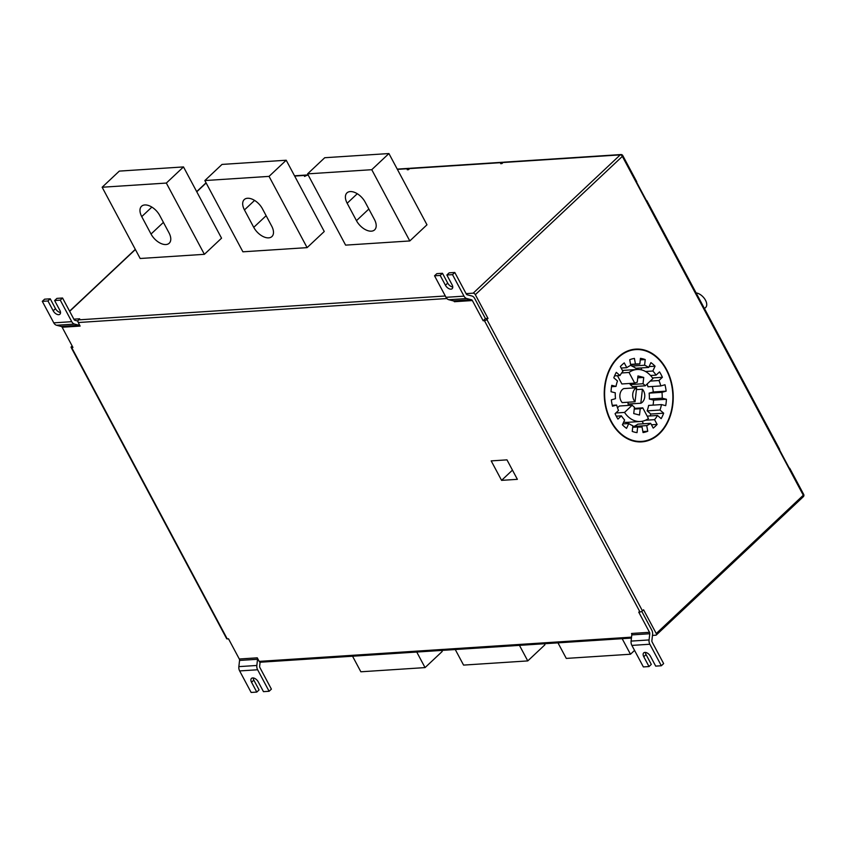 <?xml version="1.0" encoding="UTF-8"?>
<svg xmlns="http://www.w3.org/2000/svg" width="846" height="846" viewBox="0 0 846 846"><rect width="100%" height="100%" fill="white"/><g stroke="black" fill="none" stroke-linecap="round" stroke-linejoin="round"><path stroke-width="1.27" d="M72.143 345.951L71.519 346.532A1.914 0.666 -28.1 0 0 71.106 347.357A1.914 0.666 -28.1 0 0 71.656 347.526L72.936 347.442L62.149 327.243L80.127 326.08L78.234 322.527A1.914 1.417 -93.7 0 1 78.53 319.862L79.672 318.783L73.856 319.164M631.433 638.074L260.431 662.217A1.914 1.417 -93.7 0 1 259.162 661.382L257.269 657.828A1.914 1.417 -93.7 0 1 257.533 659.267L256.835 665.464A5.753 4.262 86.3 0 0 257.628 669.768L269.113 691.277L271.397 689.13L259.912 667.61A1.914 1.417 86.3 0 1 259.648 666.183L260.103 662.185M652.467 635.42L655.819 635.198A1.914 1.1 -133.2 0 0 656.285 635.018A1.914 1.1 -133.2 0 0 656.253 633.538L643.573 609.786L642.431 610.854A1.914 0.666 151.9 0 1 639.999 612.018L638.719 612.102L649.506 632.3A1.914 1.417 -93.7 0 1 649.77 633.739L649.072 639.936A5.753 4.262 86.3 0 0 649.855 644.24L661.35 665.749L663.634 663.592L652.15 642.082A1.914 1.417 86.3 0 1 651.885 640.644L652.583 634.458A5.753 4.262 -93.7 0 0 651.79 630.154L641.765 611.362M472.364 300.542L454.387 301.715A1.914 1.417 86.3 0 0 453.456 300.912L448.824 299.727A5.753 4.262 -93.7 0 1 446.022 297.316L434.537 275.807L440.184 275.436L445.43 285.25A4.981 2.855 -133.2 0 0 452.176 288.666A4.981 2.855 -133.2 0 0 452.102 284.816L446.857 275.003L452.515 274.633L463.999 296.142A5.753 4.262 -93.7 0 0 466.791 298.564L471.434 299.738A1.914 1.417 86.3 0 1 472.364 300.542L483.151 320.75L484.43 320.666A1.914 0.666 -28.1 0 0 486.862 319.502L642.431 610.854M440.184 275.436L442.469 273.279L436.822 273.649L434.537 275.807M483.151 320.75L485.435 318.593L474.648 298.395A5.753 4.262 86.3 0 0 471.846 295.984L467.214 294.799A1.914 1.417 -93.7 0 1 466.283 293.996L454.799 272.486L449.152 272.846L446.857 275.003M454.799 272.486L452.515 274.633M442.469 273.279L447.714 283.103A4.981 2.855 -133.2 0 0 452.758 286.995M253.176 677.942A4.981 2.855 46.8 0 0 253.832 680.11L259.077 689.924L256.782 692.081L251.135 692.451L239.651 670.931A5.753 4.262 86.3 0 1 238.858 666.627L239.555 660.44A1.914 1.417 -93.7 0 0 239.291 659.002L228.505 638.804L227.225 638.889A1.914 0.666 151.9 0 1 226.675 638.709L71.106 347.357M506.976 459.864L517.371 479.333L501.583 480.359L491.188 460.89L506.976 459.864M656.253 633.538L803.298 495.238L622.36 156.383A1.914 0.666 151.9 0 0 622.762 155.558L636.721 181.689A1.914 0.666 151.9 0 1 636.594 182.186L646.735 201.189A1.914 0.666 -28.1 0 0 646.862 200.692A1.914 0.666 -28.1 0 0 646.376 200.513M646.862 200.692L779.6 449.289A1.914 0.666 151.9 0 1 779.483 449.786L789.625 468.79A1.914 0.666 -28.1 0 0 789.752 468.293A1.914 0.666 -28.1 0 0 789.265 468.113M651.452 424.787L657.109 424.428L654.561 419.648A31.619 23.434 86.3 0 0 657.49 415.46L661.17 418.633A37.372 27.696 86.3 0 0 663.666 413.197L659.986 410.024A31.619 23.434 86.3 0 0 661.466 404.578L665.707 405.657A37.372 27.696 86.3 0 0 666.426 399.27L662.185 398.18A31.619 23.434 86.3 0 0 661.984 392.311L666.14 391.138A37.372 27.696 86.3 0 0 664.977 384.761L660.811 385.935A31.619 23.434 86.3 0 0 658.949 380.52L662.397 377.284A37.372 27.696 86.3 0 0 659.531 371.891L656.073 375.138A31.619 23.434 86.3 0 0 652.848 371.013L655.058 366.191A37.372 27.696 86.3 0 0 650.912 362.617L648.702 367.439A31.619 23.434 86.3 0 0 644.599 365.239L645.234 359.571A37.372 27.696 86.3 0 0 640.443 358.355L639.809 364.023A31.619 23.434 86.3 0 0 636.678 363.939A31.619 23.434 86.3 0 0 635.452 364.066L634.415 358.418A37.372 27.696 86.3 0 0 629.72 359.74L630.756 365.387A31.619 23.434 86.3 0 0 626.801 367.682L624.253 362.902A37.372 27.696 86.3 0 0 620.361 366.561L622.91 371.341A31.619 23.434 86.3 0 0 619.981 375.529L616.3 372.356A37.372 27.696 86.3 0 0 613.805 377.802L617.485 380.964A31.619 23.434 86.3 0 0 616.004 386.411L611.764 385.332A37.372 27.696 86.3 0 0 611.045 391.73L615.285 392.808A31.619 23.434 86.3 0 0 615.486 398.678L611.33 399.851A37.372 27.696 86.3 0 0 612.493 406.228L616.66 405.054A31.619 23.434 86.3 0 0 618.521 410.469L615.074 413.705A37.372 27.696 86.3 0 0 617.94 419.098L621.398 415.851A31.619 23.434 86.3 0 0 624.623 419.976L622.413 424.798A37.372 27.696 86.3 0 0 626.558 428.372L628.768 423.55A31.619 23.434 86.3 0 0 632.871 425.75L632.237 431.418A37.372 27.696 86.3 0 0 637.027 432.634L637.662 426.966A31.619 23.434 86.3 0 0 640.792 427.05A31.619 23.434 86.3 0 0 642.019 426.923L643.055 432.57A37.372 27.696 86.3 0 0 647.75 431.249L646.714 425.601A31.619 23.434 86.3 0 0 650.669 423.317L653.218 428.087A37.372 27.696 86.3 0 0 655.227 426.373A37.372 27.696 86.3 0 0 657.109 424.428M640.834 403.235A8.143 6.038 86.3 0 0 642.326 402.22A8.143 6.038 86.3 0 0 642.41 389.223L640.834 403.235L627.996 404.071L628.208 402.21M635.748 349.599A45.991 34.083 86.3 0 0 618.447 357.488A45.991 34.083 86.3 0 0 606.804 410.056A45.991 34.083 86.3 0 0 641.723 441.39A45.991 34.083 86.3 0 0 659.023 433.501A45.991 34.083 86.3 0 0 670.667 380.933A45.991 34.083 86.3 0 0 635.748 349.599L633.178 349.768A45.991 34.083 86.3 0 0 629.762 350.223M618.236 357.097A46.477 34.443 86.3 0 0 606.466 410.215A46.477 34.443 86.3 0 0 641.754 441.866A46.477 34.443 86.3 0 0 659.235 433.892A46.477 34.443 86.3 0 0 671.005 380.774A46.477 34.443 86.3 0 0 635.716 349.123A46.477 34.443 86.3 0 0 618.236 357.097M640.464 441.919A46.477 34.443 86.3 0 0 645.138 440.935M347.167 203.252A13.42 7.688 46.8 0 1 346.955 192.888A13.42 7.688 46.8 0 1 350.233 191.577A13.42 7.688 46.8 0 1 365.134 202.078L374.44 219.495A13.42 7.688 46.8 0 1 374.641 229.848A13.42 7.688 46.8 0 1 356.462 220.669L347.167 203.252L357.287 193.723M244.452 209.935A13.42 7.688 46.8 0 1 244.251 199.571A13.42 7.688 46.8 0 1 247.518 198.26A13.42 7.688 46.8 0 1 262.429 208.761L271.725 226.178A13.42 7.688 46.8 0 1 271.926 236.542A13.42 7.688 46.8 0 1 253.747 227.352L244.452 209.935L254.572 200.417M141.737 216.618A13.42 7.688 46.8 0 1 141.536 206.265A13.42 7.688 46.8 0 1 144.803 204.954A13.42 7.688 46.8 0 1 159.714 215.444L169.01 232.862A13.42 7.688 46.8 0 1 169.211 243.225A13.42 7.688 46.8 0 1 151.032 234.035L141.737 216.618L151.857 207.101M204.848 180.558L222.012 164.42L286.212 160.232L324.261 231.497L307.098 247.635L242.897 251.812L204.848 180.558L269.049 176.38L307.098 247.635M102.144 187.241L119.307 171.104L183.497 166.926L221.546 238.181L204.383 254.318L140.182 258.495L102.144 187.241L166.334 183.064L204.383 254.318M307.563 173.874L324.727 157.726L388.927 153.549L426.976 224.803L409.802 240.951L345.612 245.129L307.563 173.874L371.764 169.697L409.802 240.951M485.435 318.593L488.005 318.424L475.325 294.672A1.914 1.1 -133.2 0 0 473.189 293.171L466.093 293.636M503.169 162.421A1.914 1.417 86.3 0 0 501.784 162.591L500.642 163.659L501.932 163.585L503.074 162.506A1.914 1.417 -93.7 0 1 503.793 162.178L620.953 154.554A1.914 1.417 86.3 0 0 620.234 154.881L503.074 162.506M409.76 168.502A1.914 1.417 86.3 0 0 408.385 168.671L407.243 169.739L408.523 169.655L409.665 168.587A1.914 1.417 -93.7 0 1 410.384 168.259L502.513 162.263M307.045 175.185A1.914 1.417 86.3 0 0 305.67 175.355L304.528 176.433L306.961 175.27A1.914 1.417 -93.7 0 1 307.68 174.942L308.124 174.911M488.005 318.424L486.862 319.502M696.11 292.917A9.391 5.383 46.8 0 1 704.855 299.146A9.391 5.383 46.8 0 1 705.649 307.489L704.475 308.589M501.583 480.359L512.465 470.133M183.497 166.926L166.334 183.064M286.212 160.232L269.049 176.38M388.927 153.549L371.764 169.697M441.665 650.426L442.215 651.462L425.052 667.6L416.75 652.044M352.549 656.221L360.861 671.787L425.052 667.6M544.38 643.743L544.93 644.779L527.767 660.916L519.455 645.361M455.264 649.538L463.576 665.093L527.767 660.916M634.553 650.405L630.482 654.233L622.17 638.677M557.979 642.854L566.281 658.41L630.482 654.233M639.195 349.61A46.477 34.443 86.3 0 0 634.437 349.239M635.706 441.549A45.991 34.083 86.3 0 0 639.153 441.559L641.723 441.39M636.636 387.754A8.143 6.038 86.3 0 0 632.755 393.972A8.143 6.038 86.3 0 0 635.06 401.765L636.636 387.754L623.798 388.589A8.143 6.038 86.3 0 0 619.917 394.807A8.143 6.038 86.3 0 0 622.222 402.601L635.06 401.765M634.712 383.132A13.314 9.866 -93.7 0 1 637.25 382.265L637.969 375.952L643.732 377.422L643.023 383.746A13.314 9.866 -93.7 0 1 645.234 385.818L652.932 378.574A26.067 19.321 86.3 0 0 637.038 369.49A26.067 19.321 86.3 0 0 629.022 372.473L634.712 383.132L621.873 383.968L617.453 375.687M639.502 415.037L633.739 413.567L634.447 407.243A13.314 9.866 -93.7 0 1 632.237 405.171L624.538 412.414A26.067 19.321 86.3 0 0 640.433 421.498A26.067 19.321 86.3 0 0 648.448 418.516L642.759 407.857A13.314 9.866 -93.7 0 1 640.221 408.724L639.502 415.037M636.425 389.615L642.41 389.223M637.757 377.813L643.732 377.422M630.312 383.418L630.185 384.581L643.023 383.746M630.185 384.581A13.314 9.866 -93.7 0 1 632.396 386.654L645.234 385.818M637.038 369.49L624.2 370.326A26.067 19.321 86.3 0 0 622.487 370.537M621.641 372.959L629.022 372.473M617.495 407.804L619.399 406.006L632.237 405.171M615.846 412.985L624.538 412.414M623.671 422.059A26.067 19.321 86.3 0 0 627.584 422.334L640.433 421.498M634.32 408.407L642.759 407.857M634.236 409.104L640.221 408.724M650.056 415.946A37.372 27.696 86.3 0 0 650.828 414.032L647.148 410.86A31.619 23.434 86.3 0 0 648.628 405.414L661.466 404.578M653.091 405.118A37.372 27.696 86.3 0 0 653.588 400.105L649.347 399.016A31.619 23.434 86.3 0 0 649.136 393.147L653.302 391.973A37.372 27.696 86.3 0 0 652.351 386.485M660.811 385.935L647.973 386.77A31.619 23.434 86.3 0 0 647.137 384.021M640.961 369.765L641.828 367.894M648.702 367.439L635.864 368.274A31.619 23.434 86.3 0 0 631.75 366.075L631.93 364.531M634.014 427.209L633.876 426.437A31.619 23.434 86.3 0 0 637.831 424.153L650.669 423.317M643.478 423.783L642.146 421.287M650.828 414.032L663.666 413.197M647.148 410.86L659.986 410.024M653.588 400.105L666.426 399.27M649.347 399.016L662.185 398.18M649.136 393.147L661.984 392.311M653.302 391.973L666.14 391.138M650.257 381.091L658.949 380.52M652.488 377.929L662.397 377.284M650.532 375.497L656.073 375.138M645.53 371.489L652.848 371.013M649.094 366.582L655.058 366.191M631.75 366.075L644.599 365.239M640.274 359.888L645.234 359.571M630.619 364.615L639.809 364.023M630.566 364.383L635.452 364.066M621.154 368.042L626.801 367.682M614.577 375.878L619.981 375.529M611.531 386.707L616.004 386.411M612.282 405.34L616.66 405.054M616.269 416.179L621.398 415.851M622.804 423.931L628.768 423.55M632.702 427.293L637.662 426.966M639.555 427.082L642.019 426.923M642.875 431.566L647.75 431.249M633.876 426.437L646.714 425.601M645.466 420.24L654.561 419.648M647.179 416.137L657.49 415.46M661.35 665.749L655.692 666.119L650.458 656.295A4.981 2.855 -133.2 0 0 644.916 652.403A4.981 2.855 -133.2 0 0 643.7 652.89A4.981 2.855 -133.2 0 0 643.774 656.729L649.019 666.553L651.304 664.396L646.069 654.582A4.981 2.855 46.8 0 1 645.413 652.414M649.506 632.3L631.528 633.474A1.914 1.417 -93.7 0 1 631.793 634.912L631.095 641.099A5.753 4.262 86.3 0 0 631.888 645.403L643.372 666.923L649.019 666.553M269.113 691.277L263.466 691.647L258.22 681.823A4.981 2.855 -133.2 0 0 252.679 677.932A4.981 2.855 -133.2 0 0 251.463 678.418A4.981 2.855 -133.2 0 0 251.548 682.267L256.782 692.081M77.969 321.089L74.987 320.327A1.914 1.417 -93.7 0 1 74.046 319.524L62.562 298.014L60.278 300.161L71.762 321.681A5.753 4.262 -93.7 0 0 74.564 324.092L79.196 325.266A1.914 1.417 86.3 0 1 80.127 326.08M62.149 327.243A1.914 1.417 86.3 0 0 61.219 326.44L56.587 325.255A5.753 4.262 -93.7 0 1 53.784 322.844L42.3 301.335L44.584 299.177L50.242 298.818L47.947 300.965L53.192 310.789A4.981 2.855 -133.2 0 0 59.939 314.194A4.981 2.855 -133.2 0 0 59.865 310.345L54.63 300.531L60.278 300.161M42.3 301.335L47.947 300.965M62.562 298.014L56.915 298.384L54.63 300.531M50.242 298.818L55.476 308.631A4.981 2.855 -133.2 0 0 60.521 312.523M446.022 297.316L463.999 296.142M639.999 612.018L484.43 320.666M446.878 298.532L78.234 322.527M71.656 347.526L227.225 638.889M239.291 659.002L257.269 657.828M259.162 661.382L631.539 637.144M453.456 300.912L471.434 299.738M448.824 299.727L466.791 298.564M447.714 283.103L445.43 285.25M78.53 319.862L445.313 295.994M473.189 293.171L620.234 154.881A1.914 1.1 46.8 0 1 622.36 156.383L475.325 294.672M501.784 162.591L409.665 168.587M408.385 168.671L397.377 169.38M308.261 175.185L306.961 175.27M305.67 175.355L294.662 176.063M206.138 182.979L196.78 191.788M135.392 249.517L69.679 311.328M163.415 222.392L151.032 234.035M266.13 215.709L253.747 227.352M368.845 209.015L356.462 220.669M803.7 494.424A1.914 1.914 0 0 1 803.319 496.718A1.914 1.1 -133.2 0 0 803.298 495.238A1.914 0.666 -28.1 0 0 803.7 494.424L789.752 468.293M646.069 654.582L643.774 656.729M631.888 645.403L649.855 644.24M631.095 641.099L649.072 639.936M631.793 634.912L649.77 633.739M253.832 680.11L251.548 682.267M239.651 670.931L257.628 669.768M238.858 666.627L256.835 665.464M239.555 660.44L257.533 659.267M53.784 322.844L71.762 321.681M61.219 326.44L79.196 325.266M56.587 325.255L74.564 324.092M55.476 308.631L53.192 310.789M294.524 175.799L306.389 175.027M206.054 182.81L196.684 191.619M135.307 249.359L69.584 311.159M622.762 155.558A1.914 1.914 0 0 0 620.953 154.554M397.229 169.115L409.104 168.333M803.319 496.718L656.285 635.018"/></g></svg>
